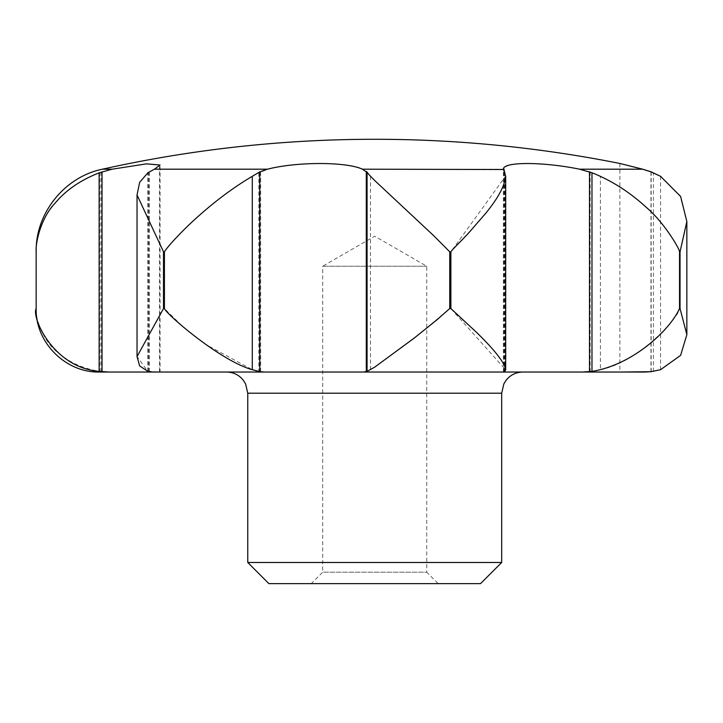 <?xml version="1.0" encoding="UTF-8"?>
<svg xmlns="http://www.w3.org/2000/svg" width="723" height="723" viewBox="0 0 723 723"><rect width="100%" height="100%" fill="white"/><g stroke="black" fill="none" stroke-linecap="round" stroke-linejoin="round"><path stroke-width="0.54" stroke-dasharray="3.62 2.71" d="M583.298 372.038L590.14 371.694L600.415 369.688L600.415 176.322L590.14 171.848L580.217 169.191C542.973 161.572 503.651 161.699 504.229 169.191L505.693 176.005L450.863 251.812L450.863 308.558L505.693 369.86L505.232 371.387L504.238 372.038L322.693 372.038M501.681 562.485L247.754 562.485M480.515 583.642L268.911 583.642M504.238 372.038L504.229 169.191L363.308 169.191C347.049 161.572 297.388 161.699 268.323 169.191L258.852 172.761C237.994 183.651 214.83 200.886 189.381 224.482C174.632 239.042 166.308 248.152 164.41 251.812L164.41 308.558L183.163 326.913L205.305 344.22L252.291 369.688M450.863 251.812L449.724 251.812L431.288 233.43L374.713 180.542L370.483 176.322L367.266 171.848L363.308 169.191M258.852 172.761L258.852 371.387L265.865 372.038L364.681 372.038L367.266 371.694L374.713 367.13L421.211 332.562L449.724 308.558L449.724 251.812M322.693 266.236L426.742 266.236L322.693 266.236L374.713 236.204L426.742 266.236L426.742 572.191L322.693 572.191L322.693 266.236M438.201 583.642L311.233 583.642L322.693 572.191L426.742 572.191L438.201 583.642L311.233 583.642M660.578 369.688L660.578 176.322M600.415 369.688C640.967 361.636 680.47 314.65 679.53 308.558L679.53 251.812C669.769 227.103 637.261 192.996 600.415 176.322M370.483 369.688L370.483 176.322M159.485 165.242L159.485 372.038L147.79 371.351L137.027 356.584L163.488 308.558L163.488 251.812L137.027 194.93L139.575 182.467L147.79 172.851L154.297 169.191L159.485 165.242L146.299 163.994L112.508 169.191L99.629 172.761C76.936 181.816 60.208 194.496 49.444 210.791C39.304 222.982 35.391 247.076 36.15 251.812L36.15 308.558C34.903 317.749 43.678 343.308 59.892 354.062C70.339 362.883 83.588 368.658 99.629 371.387L99.629 172.761M147.79 371.351L147.79 172.851M153.05 372.038L160.081 372.038L160.081 165.043M147.935 371.387L147.935 172.761M503.371 372.038L503.371 169.507M619.882 163.47L619.882 372.038L645.006 372.038M653.429 371.351L653.429 172.851M660.542 176.313L680.072 195.49L686.85 221.5L680.045 251.812L680.045 308.558L686.841 334.659L680.605 355.4L660.533 369.697M505.232 371.387L505.232 172.761M99.629 371.387L109.408 372.038L99.629 372.038M426.742 372.038L364.681 372.038M159.485 372.038L152.96 372.038M268.323 169.191L154.297 169.191M501.681 393.204L247.754 393.204M450.863 308.558L449.724 308.558M503.976 371.694L503.976 171.848M650.953 371.694L650.953 171.848M590.14 371.694L590.14 171.848M367.266 371.694L367.266 171.848M148.667 371.55L148.667 172.309M149.408 371.694L149.408 171.848M651.152 371.676L651.152 171.929M504.853 371.694L504.853 171.848M260.66 371.694L260.66 171.848M100.931 371.55L100.931 172.309M680.045 308.558L679.53 308.558M164.41 308.558L163.488 308.558M680.045 251.812L679.53 251.812M642.711 169.191L580.217 169.191M164.41 251.812L163.488 251.812M112.508 169.191L102.422 169.191M137.027 194.93L137.027 356.584M686.841 221.5L686.841 334.659M505.693 176.005L505.693 369.86"/><path stroke-width="1.08" d="M322.693 372.038L503.398 372.038L505.693 369.688C504.383 362.422 494.622 349.95 476.421 332.255L450.881 308.558L450.881 251.812C452.381 249.254 463.705 238.617 469.29 232.228L485.431 213.628C497.876 198.527 504.636 186.091 505.693 176.322L503.398 169.191C502.937 161.572 543 161.699 579.593 169.191L591.974 172.761C611.396 180.407 629.588 192.011 646.543 207.573C664.88 223.127 680.388 250.474 679.539 251.812L679.539 308.558C669.082 331.45 631.748 365.079 591.974 371.387L591.974 172.761M501.681 393.204L247.754 393.204L247.754 562.485L268.911 583.642L480.515 583.642L501.681 562.485L501.681 393.204L503.841 383.895L506.217 380.099C510.528 374.876 516.068 372.191 522.837 372.038L426.742 372.038M449.733 251.812L449.733 308.558L436.647 320.054L414.098 338.192L374.713 367.13L367.076 371.387L363.723 372.038L264.98 372.038L259.765 371.694L252.291 369.688L252.291 176.322L259.765 171.848L267.447 169.191C297.099 161.572 346.498 161.699 362.359 169.191L366.29 171.848L374.713 180.533L433.592 235.59L449.733 251.812L450.881 251.812M503.371 169.507L362.359 169.191M160.081 372.038L109.119 372.038L99.132 371.351L99.132 172.851L112.192 169.191L146.57 163.841L160.081 165.043L154.424 169.191L147.935 172.761L139.666 182.304L137.036 194.93L163.497 251.812L163.497 308.558L137.036 356.584L139.638 365.91L147.935 371.387L153.05 372.038L264.98 372.038M258.852 371.387L252.291 369.688C220.913 361.093 167.266 315.192 164.419 308.558L164.419 251.812C167.384 246.742 181.057 232.264 190.565 223.362C210.999 204.229 231.568 188.549 252.291 176.322M505.693 369.688L505.693 176.322M591.974 371.387L582.675 372.038L645.006 372.038L650.953 371.694L660.578 369.688L680.632 355.355L686.85 334.659L680.045 308.558L680.045 251.812L686.85 221.5L680.614 196.457L660.578 176.322L650.953 171.848L642.539 169.191C612.589 161.636 612.643 161.636 642.711 169.191L651.152 171.848L660.542 176.313M99.132 371.351C52.978 367.655 31.396 316.873 36.15 308.558L36.15 251.712M109.119 372.038L99.629 372.038C65.712 372.914 35.273 342.485 36.15 308.558L36.15 251.812C35.355 242.304 41.283 217.298 55.075 203.199C65.748 190.285 80.434 180.172 99.132 172.851M367.076 371.387L367.076 172.761M582.675 372.038L503.371 372.038M619.882 163.47L619.891 163.47A1254.423 1254.423 0 0 0 102.422 169.191L112.192 169.191M579.593 169.191L642.539 169.191C612.589 161.636 612.643 161.636 642.711 169.191M660.533 369.697L651.152 371.694L619.882 372.038M504.22 372.038L645.187 372.038M109.408 372.038L265.865 372.038M363.723 372.038L522.837 372.038M154.424 169.191L267.447 169.191M247.754 562.485L501.681 562.485M449.733 308.558L450.881 308.558M102.024 371.694L102.024 171.848M259.765 371.694L259.765 171.848M366.29 371.694L366.29 171.848M589.507 371.694L589.507 171.848M679.539 308.558L680.045 308.558M163.497 308.558L164.419 308.558M679.539 251.812L680.045 251.812M163.497 251.812L164.419 251.812M247.754 393.204L245.594 383.895L243.208 380.099C238.906 374.876 233.366 372.191 226.597 372.038M686.85 221.5L686.85 334.659M137.036 194.93L137.036 356.584M36.15 251.731C35.499 213.168 64.627 176.882 102.422 169.191"/></g></svg>
